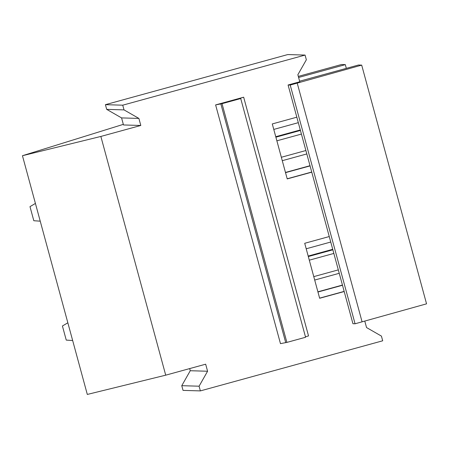 <?xml version="1.0" encoding="UTF-8"?>
<svg xmlns="http://www.w3.org/2000/svg" width="449" height="449" viewBox="0 0 449 449"><rect width="100%" height="100%" fill="white"/><g stroke="black" fill="none" stroke-linecap="round" stroke-linejoin="round"><path stroke-width="0.67" d="M189.68 368.584L190.264 370.728L181.766 385.691L183.046 390.389L200.361 390.899L382.7 340.791L381.426 336.093L366.541 327.557L364.79 321.097M123.323 124.356L22.45 155.713L87.308 394.435L165.715 375.173L205.664 364.195L207.584 371.239L199.087 386.202L200.361 390.899M181.766 385.691L199.087 386.202M344.198 291.53L329.257 236.55L304.714 243.291L319.654 298.276L344.198 291.53L352.942 323.718L355.069 323.78L426.55 303.838L361.692 65.116L358.476 65.021L299.612 81.196M329.257 236.55L311.769 172.169L287.225 178.915L272.285 123.93L296.828 117.189L288.084 84.996L290.211 85.057L361.692 65.116M305.46 336.806L308.53 335.925L243.667 97.203L215.615 104.914L222.025 103.68L240.726 98.539L239.463 98.494L243.667 97.203M215.615 104.914L280.473 343.637L286.883 342.402L305.584 337.261L240.726 98.539M165.715 375.173L100.857 136.445L140.806 125.467L138.893 118.424L124.014 109.887L122.734 105.184L305.073 55.075L306.353 59.779L297.855 74.736L299.769 81.785L288.084 84.996M190.264 370.728L207.584 371.239M317.898 291.811L342.441 285.064M285.469 172.45L310.012 165.703M362.085 321.854L297.227 83.132M355.069 323.78L290.211 85.057M311.769 172.169L296.828 117.189M319.615 298.136L344.159 291.39M287.186 178.775L311.729 172.029M286.883 342.402L222.025 103.68M305.073 55.075L287.758 54.565L105.414 104.673L106.694 109.371L121.572 117.907L123.486 124.957L140.806 125.467M298.596 77.469L345.315 64.634L341.504 64.521L298.304 76.392M22.45 155.713L100.857 136.445M346.325 68.36L345.315 64.634M306.207 248.78L330.75 242.033M317.948 292.013L342.497 285.267M273.772 129.419L298.321 122.672M285.519 172.652L310.068 165.906M105.414 104.673L122.734 105.184M106.694 109.371L124.014 109.887M121.572 117.907L138.893 118.424M72.665 340.527L66.25 340.095L62.417 325.996L67.844 322.797M40.236 221.166L33.821 220.734L29.988 206.635L35.415 203.436M285.648 342.363L220.785 103.64M332.861 249.801L308.317 256.547M308.182 256.059L332.726 249.313L308.182 256.059M333.848 253.432L309.299 260.179M339.248 273.301L314.698 280.047L339.248 273.301M338.316 269.883L313.772 276.623M300.432 130.44L275.888 137.186M275.753 136.698L300.297 129.952L275.753 136.698M301.419 134.071L276.87 140.818M306.813 153.94L282.269 160.686L306.813 153.94M305.887 150.522L281.338 157.262"/></g></svg>
